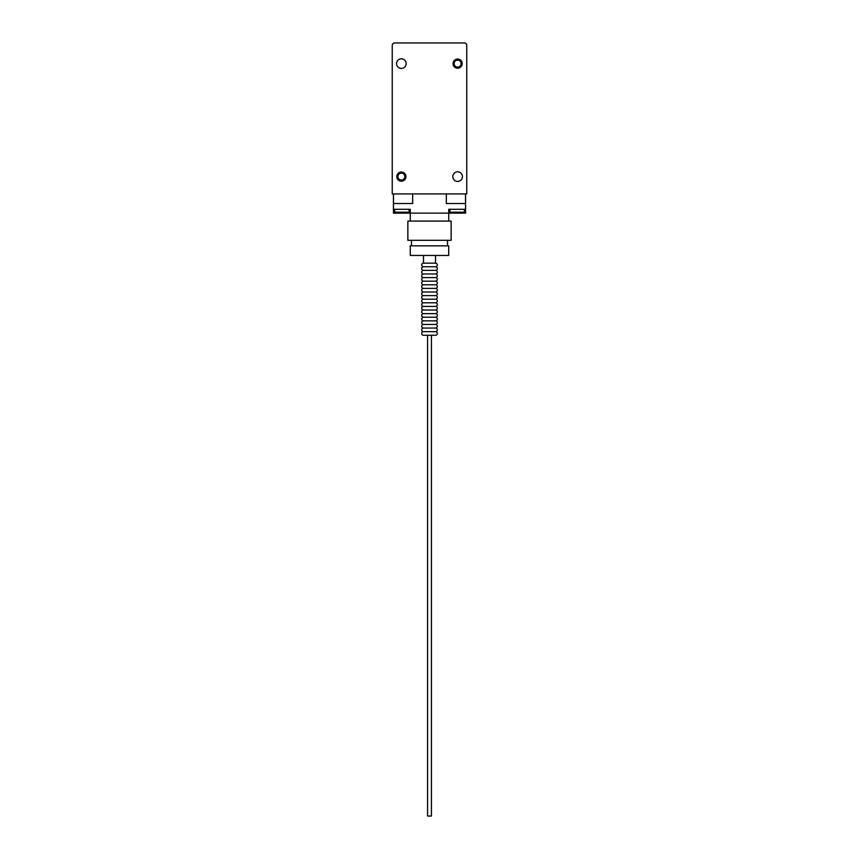<?xml version="1.0" encoding="UTF-8"?>
<svg xmlns="http://www.w3.org/2000/svg" width="859" height="859" viewBox="0 0 859 859"><rect width="100%" height="100%" fill="white"/><g stroke="black" fill="none" stroke-linecap="round" stroke-linejoin="round"><path stroke-width="1.29" d="M392.241 55.212L392.241 45.355A2.405 2.405 0 0 1 394.646 42.95L409.41 42.95M449.59 42.95L464.354 42.95A2.405 2.405 0 0 1 466.759 45.355L466.759 168.192M454.143 63.62A3.479 3.479 0 0 1 457.622 60.141A3.479 3.479 0 0 1 461.111 63.62A3.479 3.479 0 0 1 457.622 67.109A3.479 3.479 0 0 1 454.143 63.62M397.889 176.61A3.479 3.479 0 0 1 401.378 173.121A3.479 3.479 0 0 1 404.857 176.61A3.479 3.479 0 0 1 401.378 180.089A3.479 3.479 0 0 1 397.889 176.61M409.067 209.306L409.067 212.184L394.646 212.184L394.646 209.306M464.354 209.306L464.354 212.184L449.933 212.184L449.933 209.306M466.759 45.355L466.759 193.919L392.241 193.919L392.241 45.355M394.646 42.95L464.354 42.95M396.568 63.62A4.81 4.81 0 0 1 401.378 58.82A4.81 4.81 0 0 1 406.178 63.62A4.81 4.81 0 0 1 401.378 68.43A4.81 4.81 0 0 1 396.568 63.62M452.822 176.61A4.81 4.81 0 0 1 457.622 171.8A4.81 4.81 0 0 1 462.432 176.61A4.81 4.81 0 0 1 457.622 181.421A4.81 4.81 0 0 1 452.822 176.61M453.058 63.62A4.563 4.563 0 0 1 457.622 59.056A4.563 4.563 0 0 1 462.196 63.62A4.563 4.563 0 0 1 457.622 68.194A4.563 4.563 0 0 1 453.058 63.62M396.804 176.61A4.563 4.563 0 0 1 401.378 172.036A4.563 4.563 0 0 1 405.942 176.61A4.563 4.563 0 0 1 401.378 181.174A4.563 4.563 0 0 1 396.804 176.61M465.514 203.529L465.514 193.919M393.486 203.529L393.486 193.919M393.443 209.306L410.269 209.306L410.269 213.15L393.443 213.15L393.443 193.919M393.443 203.529L412.674 203.529L412.674 193.919M465.557 209.306L465.557 213.15L448.731 213.15L448.731 209.306L465.557 209.306L465.557 203.529L446.326 203.529L446.326 193.919M465.557 203.529L465.557 193.919M448.731 221.085L448.731 213.15L410.269 213.15L410.269 221.085M407.864 221.085L451.136 221.085L451.136 240.316L407.864 240.316L407.864 221.085M447.528 245.846L447.528 240.316M411.472 240.316L411.472 245.846M410.269 245.846L448.731 245.846L448.731 255.456L410.269 255.456L410.269 245.846M423.487 255.456L423.487 263.144L435.513 263.144L435.513 255.456M435.513 263.144A1.804 1.804 0 0 1 437.317 264.948A1.804 1.804 0 0 1 435.513 266.752A1.804 1.804 0 0 1 437.317 268.556A1.804 1.804 0 0 1 435.513 270.36L423.487 270.36A1.804 1.804 0 0 1 421.683 268.556A1.804 1.804 0 0 1 423.487 266.752A1.804 1.804 0 0 1 421.683 264.948A1.804 1.804 0 0 1 423.487 263.144M423.487 266.752L435.513 266.752M435.513 270.36A1.804 1.804 0 0 1 437.317 272.163A1.804 1.804 0 0 1 435.513 273.967L423.487 273.967A1.804 1.804 0 0 1 421.683 272.163A1.804 1.804 0 0 1 423.487 270.36M435.513 273.967A1.804 1.804 0 0 1 437.317 275.771A1.804 1.804 0 0 1 435.513 277.575L423.487 277.575A1.804 1.804 0 0 1 421.683 275.771A1.804 1.804 0 0 1 423.487 273.967M435.513 277.575A1.804 1.804 0 0 1 437.317 279.379A1.804 1.804 0 0 1 435.513 281.183L423.487 281.183A1.804 1.804 0 0 1 421.683 279.379A1.804 1.804 0 0 1 423.487 277.575M435.513 281.183A1.804 1.804 0 0 1 437.317 282.976A1.804 1.804 0 0 1 435.513 284.78L423.487 284.78A1.804 1.804 0 0 1 421.683 282.976A1.804 1.804 0 0 1 423.487 281.183M435.513 284.78A1.804 1.804 0 0 1 437.317 286.584A1.804 1.804 0 0 1 435.513 288.388L423.487 288.388A1.804 1.804 0 0 1 421.683 286.584A1.804 1.804 0 0 1 423.487 284.78M435.513 288.388A1.804 1.804 0 0 1 437.317 290.192A1.804 1.804 0 0 1 435.513 291.996L423.487 291.996A1.804 1.804 0 0 1 421.683 290.192A1.804 1.804 0 0 1 423.487 288.388M435.513 291.996A1.804 1.804 0 0 1 437.317 293.799A1.804 1.804 0 0 1 435.513 295.603L423.487 295.603A1.804 1.804 0 0 1 421.683 293.799A1.804 1.804 0 0 1 423.487 291.996M435.513 295.603A1.804 1.804 0 0 1 437.317 297.407A1.804 1.804 0 0 1 435.513 299.211L423.487 299.211A1.804 1.804 0 0 1 421.683 297.407A1.804 1.804 0 0 1 423.487 295.603M435.513 299.211A1.804 1.804 0 0 1 437.317 301.015A1.804 1.804 0 0 1 435.513 302.808L423.487 302.808A1.804 1.804 0 0 1 421.683 301.015A1.804 1.804 0 0 1 423.487 299.211M435.513 302.808A1.804 1.804 0 0 1 437.317 304.612A1.804 1.804 0 0 1 435.513 306.416L423.487 306.416A1.804 1.804 0 0 1 421.683 304.612A1.804 1.804 0 0 1 423.487 302.808M435.513 306.416A1.804 1.804 0 0 1 437.317 308.22A1.804 1.804 0 0 1 435.513 310.024L423.487 310.024A1.804 1.804 0 0 1 421.683 308.22A1.804 1.804 0 0 1 423.487 306.416M435.513 310.024A1.804 1.804 0 0 1 437.317 311.828A1.804 1.804 0 0 1 435.513 313.632L423.487 313.632A1.804 1.804 0 0 1 421.683 311.828A1.804 1.804 0 0 1 423.487 310.024M435.513 313.632A1.804 1.804 0 0 1 437.317 315.436A1.804 1.804 0 0 1 435.513 317.239L423.487 317.239A1.804 1.804 0 0 1 421.683 315.436A1.804 1.804 0 0 1 423.487 313.632M435.513 317.239A1.804 1.804 0 0 1 437.317 319.043A1.804 1.804 0 0 1 435.513 320.847L423.487 320.847A1.804 1.804 0 0 1 421.683 319.043A1.804 1.804 0 0 1 423.487 317.239M435.513 320.847A1.804 1.804 0 0 1 437.317 322.651A1.804 1.804 0 0 1 435.513 324.444L423.487 324.444A1.804 1.804 0 0 1 421.683 322.651A1.804 1.804 0 0 1 423.487 320.847M435.513 324.444A1.804 1.804 0 0 1 437.317 326.248A1.804 1.804 0 0 1 435.513 328.052L423.487 328.052A1.804 1.804 0 0 1 421.683 326.248A1.804 1.804 0 0 1 423.487 324.444M427.578 335.268L427.578 816.05L431.422 816.05L431.422 335.268M435.513 328.052A1.804 1.804 0 0 1 437.317 329.856A1.804 1.804 0 0 1 435.513 331.66L423.487 331.66A1.804 1.804 0 0 1 421.683 329.856A1.804 1.804 0 0 1 423.487 328.052M435.513 331.66A1.804 1.804 0 0 1 437.317 333.464A1.804 1.804 0 0 1 435.513 335.268L423.487 335.268A1.804 1.804 0 0 1 421.683 333.464A1.804 1.804 0 0 1 423.487 331.66M401.851 212.184L401.851 213.15M457.149 213.15L457.149 212.184"/></g></svg>
